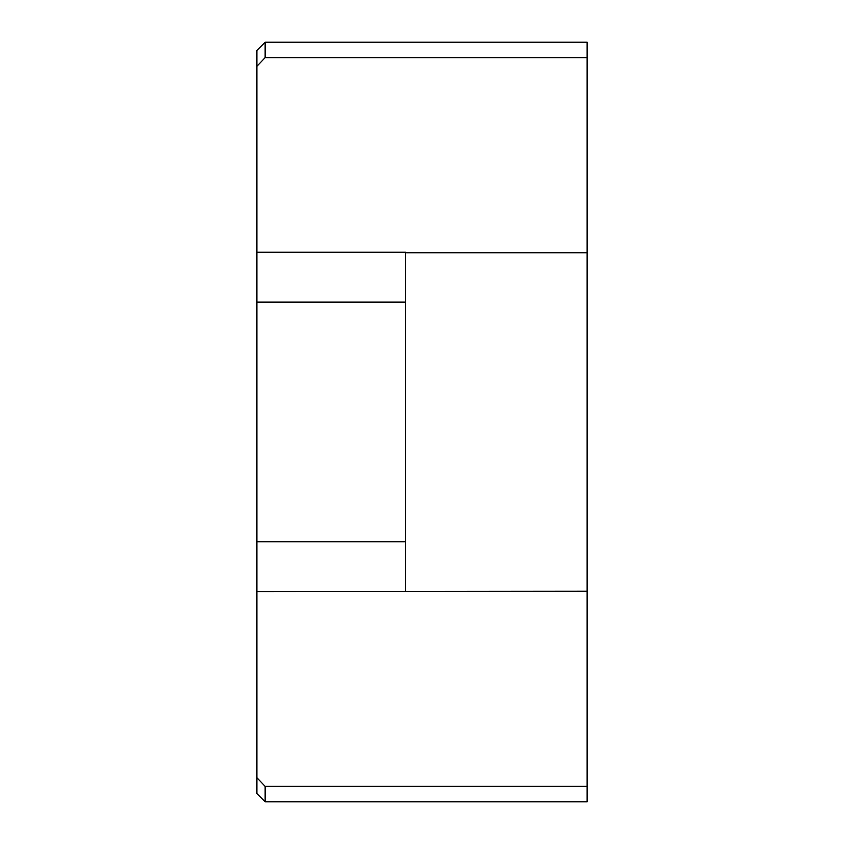 <?xml version="1.0" encoding="UTF-8"?>
<svg xmlns="http://www.w3.org/2000/svg" width="844" height="844" viewBox="0 0 844 844"><rect width="100%" height="100%" fill="white"/><g stroke="black" fill="none" stroke-linecap="round" stroke-linejoin="round"><path stroke-width="1.27" d="M265.121 801.8L256.871 793.539L256.871 777.704L265.121 786.313L265.121 801.8L587.129 801.8L587.129 591.254L256.871 591.591L256.871 777.704M256.871 66.296L256.871 50.461L265.121 42.2L265.121 57.687L256.871 66.296L256.871 252.24L405.489 252.24L405.489 591.254M265.121 786.313L587.129 786.313M265.121 42.2L587.129 42.2L587.129 57.687L265.121 57.687M405.489 252.746L587.129 252.746L587.129 591.254M256.871 591.591L256.871 302.279L405.489 302.279M256.871 302.279L256.871 252.24M256.871 541.721L405.489 541.721M256.871 302.12L405.489 302.12M587.129 252.746L587.129 57.687"/></g></svg>
